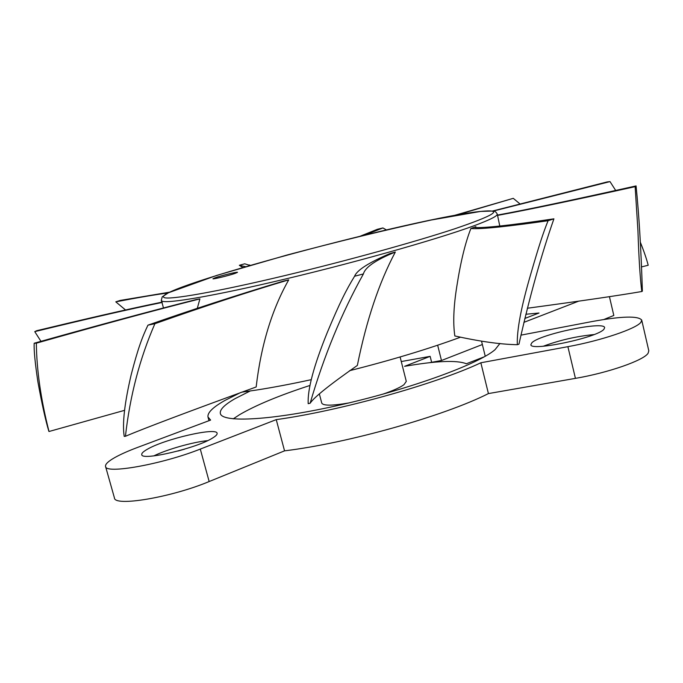 <?xml version="1.0" encoding="UTF-8"?>
<svg xmlns="http://www.w3.org/2000/svg" width="683" height="683" viewBox="0 0 683 683"><rect width="100%" height="100%" fill="white"/><g stroke="black" fill="none" stroke-linecap="round" stroke-linejoin="round"><path stroke-width="1.02" d="M283.018 281.225L288.713 279.876C271.868 309.604 261.026 345.299 256.168 386.962C188.807 411.482 145.231 427.917 125.441 436.266L124.212 436.386C122.206 423.691 124.537 403.09 131.221 374.566C138.094 348.023 142.277 337.095 147.946 325.159C190.651 310.15 235.678 295.508 283.018 281.225M241.68 392.17L255.86 390.138C272.534 387.551 290.941 384.077 311.081 379.705M349.559 370.698C391.658 360.061 428.531 348.928 460.18 337.317M162.264 302.432C130.914 308.827 88.406 318.568 34.756 331.631L36.703 330.7C78.536 320.617 127.858 309.058 161.888 302.176L163.468 307.973M497.753 216.306L499.785 226.064M389.882 253.581L395.329 252.044C379.108 282.455 366.455 320.25 357.346 365.439C329.898 384.597 314.163 397.19 310.142 403.226L308.187 403.679C307.461 389.412 313.813 365.704 327.251 332.561C340.014 302.014 346.315 289.78 354.588 276.239C356.893 270.237 368.658 262.69 389.882 253.581M470.894 228.489C465.294 242.704 460.607 261.973 456.825 286.288C453.572 306.556 452.914 323.119 454.835 335.968C480.029 341.526 500.861 344.437 517.33 344.702L518.96 344.155C529.726 296.337 541.38 254.563 553.922 218.825C509.774 225.39 483.351 228.267 474.625 227.465L475.872 226.671L470.894 228.489C480.123 229.608 512.301 225.851 548.082 220.72C543.036 233.321 539.288 244.676 530.7 274.293C521.189 306.829 516.732 330.299 517.33 344.702M475.71 227.507L475.872 226.671M199.897 298.889C155.775 310.022 101.255 324.784 36.344 343.182C36.651 370.092 40.869 399.529 49.005 431.502L48.86 431.315C45.59 420.532 41.928 404.003 37.872 381.703C35.081 363.049 33.843 350.234 34.159 343.242C86.613 328.497 147.297 311.849 196.38 299.504L199.897 298.889L197.319 308.323M147.946 325.159L154.896 323.716C139.776 358.413 129.958 395.927 125.441 436.266M154.896 323.716C203.619 306.505 248.228 291.897 288.713 279.876M34.756 331.631L40.971 341.346M49.005 431.502L124.63 410.321M36.344 343.182L34.159 343.242M215.427 277.665L212.934 278.758C212.473 279.543 228.856 275.582 235.123 273.388L237.513 272.329C237.88 271.578 221.804 275.454 215.427 277.665M242.789 267.523L239.349 265.294L245.658 266.686M239.349 265.294L244.727 263.809L249.961 265.431M386.39 229.915L382.915 227.934L377.409 229.283L360.445 236.096M382.915 227.934L364.935 235.012M520.318 204.2L513.266 198.335L453.785 215.597M513.266 198.335L456.492 215.111M640.304 242.158C643.958 251.25 646.588 258.951 648.201 265.252L641.431 266.942M615.665 190.437L610.004 181.601L607.221 181.917L492.75 210.97M610.004 181.601L493.322 211.064M497.455 215.085C527.165 209.647 573.37 199.931 636.069 185.921C638.998 214.436 641.098 249.517 642.379 291.146L641.815 291.513C618.73 295.483 580.567 301.066 527.344 308.246M636.069 185.921L635.139 186.664C584.955 197.771 530.179 209.468 497.531 215.401M641.807 291.521C640.133 278.502 638.844 258.234 637.939 230.7L635.139 186.664M310.142 403.226C323.981 355.834 341.739 312.737 363.407 273.934C365.123 267.292 375.761 260.001 395.329 252.044M363.407 273.934L354.588 276.239M125.527 309.962L115.786 301.843C138.299 297.532 155.741 294.569 168.103 292.947M115.786 301.843L120.123 300.452L169.751 292.153M553.922 218.825L548.082 220.72M105.541 466.404L114.428 497.89C114.24 506.965 171.356 497.403 209.16 481.541L284.546 450.848C347.886 443.216 444.522 415.879 488.422 393.587L575.428 378.365C608.408 372.756 643.967 360.3 648.116 353.196L648.807 350.806L641.713 320.062L640.961 322.197C636.65 328.608 600.895 340.715 567.889 346.674L480.849 362.775C436.505 383.837 339.502 410.961 276.248 419.627L200.29 449.081C162.17 464.278 105.045 474.454 105.541 466.404C105.148 464.209 108.281 461.238 114.94 457.49C120.746 454.263 128.293 450.908 137.59 447.416L210.612 420.079L207.991 417.006C207.299 412.745 212.865 407.264 224.707 400.562L240.51 392.597M603.892 319.49L613.812 315.461L609.424 296.635M437.658 345.214L441.474 360.504L482.369 344.522M524.809 318.474L538.998 313.019L525.842 314.257M578.518 301.22L523.878 322.367M641.713 320.062C638.144 315.683 621.709 316.161 592.417 321.48L520.924 335.148M250.166 391L235.157 398.599C224.63 404.626 219.687 409.561 220.327 413.386C221.693 423.144 272.816 420.446 342.081 404.524C411.286 388.695 478.868 363.868 495.047 349.67L499.956 343.455M604.003 329.155L604.634 327.661C604.506 320.711 539.86 334.243 531.903 342.729L530.879 344.633C529.837 351.83 598.086 337.522 604.003 329.155M212.857 437.854C215.939 435.95 217.356 434.439 217.117 433.329C216.998 426.892 164.022 439.152 146.973 449.474C143.251 451.625 141.509 453.324 141.757 454.588C141.099 461.29 197.498 448.074 212.857 437.854M485.246 356.261L481.566 341.278M429.607 362.682L441.474 360.504M401.271 361.546L430.145 356.355L404.584 366.336C436.249 360.837 456.842 359.975 466.369 363.757L484.349 356.774M233.236 418.867L239.494 414.735C255.673 405.25 279.023 395.534 309.544 385.588M319.405 394.082L321.753 403.09C323.161 405.847 332.169 405.804 348.782 402.961M382.548 394.27C392.887 390.761 400.016 387.577 403.943 384.717L406.291 381.387L400.11 356.97M431.545 361.93L430.145 356.355M480.849 362.775L488.422 393.587M284.546 450.848L276.248 419.627M543.318 346.221C559.608 340.168 576.512 336.275 594.031 334.559M153.795 455.894C167.258 449.312 192.947 442.055 207.615 440.646M184.572 449.158L177.998 451.019M497.907 216.955L497.224 214.129C497.591 215.7 492.008 218.756 480.473 223.298C449.713 235.609 362.391 260.761 285.127 279.074C215.452 295.713 166.814 303.986 161.999 301.083L161.273 300.392L161.769 302.202M164.057 297.523C148.587 289.268 421.71 216.144 482.864 211.218L484.179 211.107C503.183 209.732 493.416 215.615 454.869 228.754C415.657 241.739 346.571 260.855 285.135 275.522C216.759 291.897 168.906 300.196 164.057 297.523M406.214 365.584L406.325 366.028M575.428 378.365L567.889 346.674M200.29 449.081L209.16 481.541M497.224 214.129C496.404 212.234 495.064 211.209 493.194 211.038L480.644 211.414L431.178 220.028C386.305 229.77 338.256 241.441 287.039 255.024L216.767 275.403L168.462 292.768L162.238 296.832L161.273 300.392M249.44 264.978L250.251 265.346M208.989 420.685L207.991 417.006"/></g></svg>
